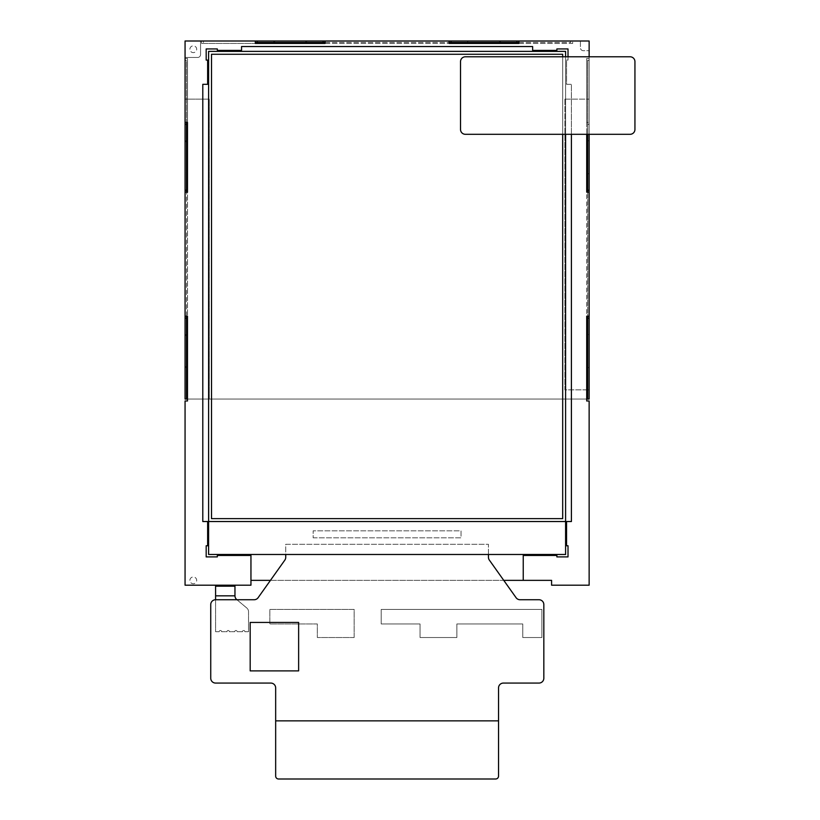 <?xml version="1.0" encoding="UTF-8"?>
<svg xmlns="http://www.w3.org/2000/svg" width="820" height="820" viewBox="0 0 820 820"><rect width="100%" height="100%" fill="white"/><g stroke="black" fill="none" stroke-linecap="round" stroke-linejoin="round"><path stroke-width="0.61" stroke-dasharray="4.1 3.07" d="M571.407 134.306L571.407 84.317L566.558 84.317L566.558 60.085L568.014 60.085L568.014 48.944L556.872 48.944L556.872 50.399L532.641 50.399L532.641 46.525L241.551 46.525L241.551 50.399L217.331 50.399L217.331 48.944L206.179 48.944L206.179 60.085L207.634 60.085L207.634 84.317L202.796 84.317L202.796 521.53L207.634 521.53L207.634 545.761L206.179 545.761L206.179 556.903L217.331 556.903L217.331 555.447L250.951 555.447L250.951 585.193L185.064 585.193L185.064 400.99L187.483 400.99L187.483 58.445L185.064 58.445L187.483 58.445L187.483 122.395L185.064 122.395L185.064 41L201.535 41L201.535 43.419L572.668 43.419L572.668 41L572.668 43.419L518.886 43.419L518.886 41L589.139 41L589.139 58.445L586.71 58.445L586.71 122.395L589.139 122.395L589.139 56.785M250.951 580.355L551.583 580.355L551.583 585.193L589.139 585.193L589.139 400.99L586.71 400.99L586.71 58.445L589.139 58.445L589.139 122.395L586.71 122.395L586.71 134.306M189.902 49.241A3.393 3.393 0 0 1 193.294 45.848A3.393 3.393 0 0 1 196.687 49.241A3.393 3.393 0 0 1 193.294 52.623A3.393 3.393 0 0 1 189.902 49.241A3.393 3.393 0 0 1 193.294 45.848A3.393 3.393 0 0 1 196.687 49.241A3.393 3.393 0 0 1 193.294 52.623A3.393 3.393 0 0 1 189.902 49.241M189.902 580.355A3.393 3.393 0 0 1 193.294 576.962A3.393 3.393 0 0 1 196.687 580.355A3.393 3.393 0 0 1 193.294 583.748A3.393 3.393 0 0 1 189.902 580.355A3.393 3.393 0 0 1 193.294 576.962A3.393 3.393 0 0 1 196.687 580.355A3.393 3.393 0 0 1 193.294 583.748A3.393 3.393 0 0 1 189.902 580.355M325.079 43.419L449.114 43.419L449.114 41L325.079 41L325.079 43.419M201.535 43.419L255.317 43.419L255.317 41L201.535 41L201.535 43.419M274.69 43.419L305.706 43.419L274.69 43.419L274.69 41L305.706 41L305.706 43.419M468.497 43.419L499.503 43.419L468.497 43.419L468.497 41L499.503 41L499.503 43.419M523.242 580.355L523.242 555.447L556.872 555.447L556.872 556.903L568.014 556.903L568.014 545.761L566.558 545.761L566.558 521.53L571.407 521.53L571.407 84.317L566.558 84.317L566.558 60.085L568.014 60.085L568.014 56.785M589.139 192.167L589.139 316.202L586.71 316.202L586.71 192.167L589.139 192.167L589.139 316.202M586.71 335.575L586.71 366.591L586.71 335.575L589.139 335.575L589.139 366.591L589.139 335.575L587.684 335.575M586.71 141.778L586.71 172.784L586.71 141.778L589.139 141.778L589.139 172.784L589.139 141.778L587.684 141.778M586.71 366.591L587.684 366.591M586.71 172.784L587.684 172.784M270.446 580.355L503.746 580.355M185.064 316.202L185.064 192.167L187.483 192.167L187.483 316.202L185.064 316.202L185.064 192.167M187.483 366.591L187.483 335.575L187.483 366.591L185.064 366.591L185.064 335.575L187.483 335.575M187.483 172.784L187.483 141.778L187.483 172.784L185.064 172.784L185.064 141.778L187.483 141.778M186.509 366.591L185.064 366.591L185.064 335.575L186.509 335.575M186.509 141.778L185.064 141.778L185.064 172.784L186.509 172.784M274.69 42.456L274.69 41L305.706 41L305.706 42.456M499.503 42.456L499.503 41L468.497 41L468.497 42.456M234.961 586.167L215.588 586.167L215.588 585.193L234.961 585.193L234.961 595.832A4.848 4.848 0 0 0 236.693 599.543L246.799 608.009A4.848 4.848 0 0 1 248.532 611.72L248.532 631.707L244.893 631.707A1.209 1.209 0 0 0 243.683 630.498A1.209 1.209 0 0 0 242.474 631.707L237.144 631.707A1.209 1.209 0 0 0 235.934 630.498A1.209 1.209 0 0 0 234.725 631.707L229.395 631.707A1.209 1.209 0 0 0 228.175 630.498A1.209 1.209 0 0 0 226.966 631.707L221.636 631.707A1.209 1.209 0 0 0 220.426 630.498A1.209 1.209 0 0 0 219.217 631.707L215.588 631.707L215.588 599.738A4.848 4.848 0 0 0 210.74 604.576L210.74 678.222A4.848 4.848 0 0 0 215.588 683.07L270.815 683.07A4.848 4.848 0 0 1 275.663 687.908L275.663 776.089A2.911 2.911 0 0 0 278.564 779L495.628 779A2.911 2.911 0 0 0 498.539 776.089L498.539 687.908A4.848 4.848 0 0 1 503.377 683.07L538.996 683.07A4.848 4.848 0 0 0 543.834 678.222L543.834 604.576A4.848 4.848 0 0 0 538.996 599.738L520.023 599.738A4.848 4.848 0 0 1 516.077 597.698L489.355 560.101A4.848 4.848 0 0 1 488.453 557.293L488.453 544.306L285.739 544.306L285.739 557.293A4.848 4.848 0 0 1 284.847 560.101L258.115 597.698A4.848 4.848 0 0 1 254.169 599.738L215.588 599.738M215.588 586.167L215.588 595.832L234.961 595.832M236.918 599.738L246.799 608.009A4.848 4.848 0 0 1 248.532 611.72L248.532 631.707L244.893 631.707A1.209 1.209 0 0 0 243.683 630.498A1.209 1.209 0 0 0 242.474 631.707L237.144 631.707A1.209 1.209 0 0 0 235.934 630.498A1.209 1.209 0 0 0 234.725 631.707L229.395 631.707A1.209 1.209 0 0 0 228.175 630.498A1.209 1.209 0 0 0 226.966 631.707L221.636 631.707A1.209 1.209 0 0 0 220.426 630.498A1.209 1.209 0 0 0 219.217 631.707L215.588 631.707L215.588 595.832M215.588 585.193L234.961 585.193M518.886 41L570.73 41L570.73 42.456L255.317 42.456M518.886 42.456L570.73 42.456L570.73 41L580.416 41L580.416 47.785A2.911 2.911 0 0 0 583.327 50.686L589.139 50.686L589.139 60.383L587.684 60.383L587.684 134.306M587.684 399.053L587.684 60.383L589.139 60.383L589.139 134.306M586.71 399.053L187.483 399.053M186.509 399.053L186.509 367.555L185.064 367.555L185.064 334.611L186.509 334.611L186.509 173.758L185.064 173.758L185.064 140.804L186.509 140.804L186.509 60.383L185.064 60.383L185.064 57.472L197.661 57.472A2.911 2.911 0 0 0 200.562 54.571L200.562 41L203.473 41L203.473 42.456L203.473 41L255.317 41M273.726 41L273.726 42.456L273.726 41L306.67 41L306.67 42.456L306.67 41L273.726 41M467.523 41L467.523 42.456L467.523 41L500.477 41L500.477 42.456L500.477 41L467.523 41M325.079 42.456L449.114 42.456M325.079 41L449.114 41M200.562 41L580.416 41L580.416 47.785A2.911 2.911 0 0 0 583.327 50.686L589.139 50.686L589.139 140.804L587.684 140.804L587.684 173.758L587.684 140.804L589.139 140.804L589.139 334.611L587.684 334.611L587.684 367.555L587.684 334.611L589.139 334.611L589.139 399.053L185.064 399.053L185.064 57.472L197.661 57.472A2.911 2.911 0 0 0 200.562 54.571L200.562 41M516.948 41L516.948 42.456M451.051 41L451.051 42.456M323.141 41L323.141 42.456M257.254 41L257.254 42.456M185.064 122.395L185.064 60.383L186.509 60.383L186.509 122.395M185.064 140.804L185.064 173.758L186.509 173.758L186.509 140.804L185.064 140.804M185.064 334.611L185.064 367.555L186.509 367.555L186.509 334.611L185.064 334.611M186.509 316.202L186.509 192.167M185.064 318.139L186.509 318.139M185.064 190.23L186.509 190.23M185.064 124.332L186.509 124.332M587.684 192.167L587.684 316.202M589.139 173.758L587.684 173.758L589.139 173.758M589.139 367.555L587.684 367.555L589.139 367.555M589.139 318.139L587.684 318.139M589.139 190.23L587.684 190.23M589.139 124.332L587.684 124.332L589.139 124.332M564.908 99.138L589.139 99.138L589.139 389.848L564.908 389.848L564.908 99.138L589.139 99.138L589.139 389.848L564.908 389.848L564.908 99.138M209.284 399.053L185.064 399.053L185.064 99.138L209.284 99.138L209.284 399.053L185.064 399.053L185.064 99.138L209.284 99.138L209.284 399.053M208.608 51.373L208.608 554.484L565.595 554.484L565.595 51.373L208.608 51.373L208.608 554.484L565.595 554.484L565.595 51.373L208.608 51.373L208.608 521.53L565.595 521.53L565.595 51.373L208.608 51.373M565.595 134.306L565.595 56.785M211.509 518.63L211.509 54.274L562.684 54.274L562.684 518.63L211.509 518.63L211.509 54.274L562.684 54.274L562.684 518.63L211.509 518.63L562.684 518.63L562.684 54.274L211.509 54.274L211.509 518.63M562.684 134.306L562.684 56.785M208.608 521.53L208.608 554.484L565.595 554.484L565.595 521.53L208.608 521.53M313.158 537.817L461.035 537.817L461.035 530.837L313.158 530.837L313.158 537.817L461.035 537.817L461.035 530.837L313.158 530.837L313.158 537.817M456.863 637.519L420.045 637.519L420.045 623.958L381.208 623.958L381.208 609.424L541.897 609.424L541.897 637.519L522.76 637.519L522.76 623.958L456.863 623.958L456.863 637.519L420.045 637.519L420.045 623.958L381.208 623.958L381.208 609.424L541.897 609.424L541.897 637.519L522.76 637.519L522.76 623.958L456.863 623.958L456.863 637.519M354.148 637.519L317.33 637.519L317.33 623.958L269.831 623.958L269.831 609.424L354.148 609.424L354.148 637.519L317.33 637.519L317.33 623.958L269.831 623.958L269.831 609.424L354.148 609.424L354.148 637.519M498.539 720.862L275.663 720.862M488.453 554.484L488.453 544.306L285.739 544.306L285.739 554.484M630.098 134.306A4.848 4.848 0 0 0 634.936 129.457L634.936 61.633A4.848 4.848 0 0 0 630.098 56.785L465.36 56.785A4.848 4.848 0 0 0 460.522 61.633L460.522 129.457A4.848 4.848 0 0 0 465.36 134.306L630.098 134.306M250.182 670.883L298.634 670.883L298.634 622.431L250.182 622.431L250.182 670.883"/><path stroke-width="1.23" d="M187.483 399.053L185.064 399.053L185.064 41L449.114 41L449.114 43.419L518.886 43.419L518.886 41L589.139 41L589.139 56.785M255.317 41L255.317 43.419L325.079 43.419L325.079 41M503.746 580.355L551.583 580.355L551.583 585.193L589.139 585.193L589.139 400.99L586.71 400.99L586.71 316.202L589.139 316.202L589.139 192.167L586.71 192.167L586.71 134.306M523.242 580.355L523.242 555.447L556.872 555.447L556.872 556.903L568.014 556.903L568.014 545.761L566.558 545.761L566.558 521.53L571.407 521.53L571.407 134.306M568.014 56.785L568.014 48.944L556.872 48.944L556.872 50.399L532.641 50.399L532.641 46.525L241.551 46.525L241.551 50.399L217.331 50.399L217.331 48.944L206.179 48.944L206.179 60.085L207.634 60.085L207.634 84.317L202.796 84.317L202.796 521.53L207.634 521.53L207.634 545.761L206.179 545.761L206.179 556.903L217.331 556.903L217.331 555.447L250.951 555.447L250.951 585.193L185.064 585.193L185.064 400.99L187.483 400.99L187.483 316.202L185.064 316.202M185.064 192.167L187.483 192.167L187.483 122.395L185.064 122.395M586.71 335.575L587.684 335.575M586.71 366.591L587.684 366.591M586.71 172.784L587.684 172.784M586.71 141.778L587.684 141.778M250.951 580.355L270.446 580.355M187.483 366.591L186.509 366.591M187.483 335.575L186.509 335.575M187.483 141.778L186.509 141.778M187.483 172.784L186.509 172.784M274.69 43.419L274.69 42.456M305.706 43.419L305.706 42.456M499.503 43.419L499.503 42.456M468.497 43.419L468.497 42.456M285.739 554.484L285.739 557.293A4.848 4.848 0 0 1 284.847 560.101L258.115 597.698A4.848 4.848 0 0 1 254.169 599.738L215.588 599.738L215.588 585.193M215.588 595.832L234.961 595.832L234.961 586.167L215.588 586.167M234.961 585.193L234.961 586.167M234.961 595.832A4.848 4.848 0 0 0 236.693 599.543L236.918 599.738M589.139 316.202L589.139 399.053L586.71 399.053M255.317 42.456L325.079 42.456M449.114 42.456L518.886 42.456M449.114 41L518.886 41M516.948 41L516.948 42.456M451.051 41L451.051 42.456M323.141 41L323.141 42.456M257.254 41L257.254 42.456M186.509 399.053L186.509 316.202M186.509 192.167L186.509 122.395M185.064 318.139L186.509 318.139M185.064 190.23L186.509 190.23M185.064 124.332L186.509 124.332M587.684 134.306L587.684 192.167M587.684 316.202L587.684 399.053M589.139 134.306L589.139 192.167M589.139 318.139L587.684 318.139M589.139 190.23L587.684 190.23M565.595 56.785L565.595 51.373L208.608 51.373L208.608 521.53L565.595 521.53L565.595 134.306M562.684 56.785L562.684 54.274L211.509 54.274L211.509 518.63L562.684 518.63L562.684 134.306M208.608 521.53L208.608 554.484L565.595 554.484L565.595 521.53L208.608 521.53M215.588 599.738A4.848 4.848 0 0 0 210.74 604.576L210.74 678.222A4.848 4.848 0 0 0 215.588 683.07L270.815 683.07A4.848 4.848 0 0 1 275.663 687.908L275.663 776.089A2.911 2.911 0 0 0 278.564 779L495.628 779A2.911 2.911 0 0 0 498.539 776.089L498.539 687.908A4.848 4.848 0 0 1 503.377 683.07L538.996 683.07A4.848 4.848 0 0 0 543.834 678.222L543.834 604.576A4.848 4.848 0 0 0 538.996 599.738L520.023 599.738A4.848 4.848 0 0 1 516.077 597.698L489.355 560.101A4.848 4.848 0 0 1 488.453 557.293L488.453 554.484M498.539 720.862L275.663 720.862M630.098 134.306A4.848 4.848 0 0 0 634.936 129.457L634.936 61.633A4.848 4.848 0 0 0 630.098 56.785L465.36 56.785A4.848 4.848 0 0 0 460.522 61.633L460.522 129.457A4.848 4.848 0 0 0 465.36 134.306L630.098 134.306M250.182 670.883L298.634 670.883L298.634 622.431L250.182 622.431L250.182 670.883"/></g></svg>
